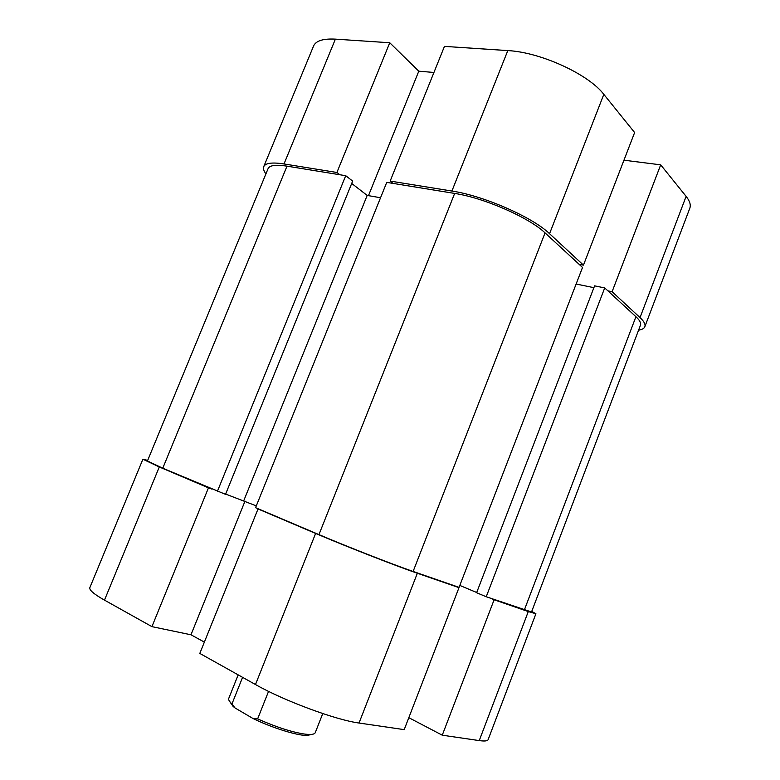 <?xml version="1.0" encoding="UTF-8"?>
<svg xmlns="http://www.w3.org/2000/svg" width="780" height="780" viewBox="0 0 780 780"><rect width="100%" height="100%" fill="white"/><g stroke="black" fill="none" stroke-linecap="round" stroke-linejoin="round"><path stroke-width="1.17" d="M386.744 182.374L255.577 507.673L318.952 534.612C346.33 546.302 393.5 564.749 413.107 571.457L459.069 587.359L582.524 267.452L545.054 232.898C529.318 217.669 484.127 197.837 454.662 193.43L386.744 182.374M604.715 287.918L486.232 596.749L531.521 611.988L640.458 325.231C641.248 323.105 639.736 320.258 635.924 316.709L604.715 287.918L594.594 285.851L476.619 592.722L486.232 596.749M162.767 468.215L147.44 460.98L268.076 168.646C269.617 165.282 275.925 164.453 287.001 166.15L162.767 468.215L225.518 494.344L352.657 181.087L345.725 175.705L217.367 491.429M345.725 175.705L287.001 166.15M576.127 284.017L593.902 287.674M351.702 183.456L367.185 195.419L380.543 197.749M225.634 494.072L256.298 505.879M459.81 585.429L476.697 592.508M367.185 195.419L243.809 500.584M284.008 163.946L336.911 172.477L389.756 42.754L335.38 39.136L284.008 163.946C272.142 162.143 265.385 163.049 263.738 166.647C263.006 168.519 263.738 170.927 265.921 173.852M549.559 233.707L583.459 265.132L634.627 132.541L603.817 94.361L549.559 233.707C532.701 217.269 483.697 195.761 451.903 191.041L390.166 181.077L444.454 46.381L507.809 50.593C540.491 52.182 588.627 74.276 603.817 94.361M433.943 72.462L418.792 71.185L389.756 42.754M638.576 330.194C642.047 329.628 644.134 328.468 644.846 326.713C645.684 324.441 644.075 321.399 640.029 317.596L686.117 196.365L660.689 164.843L623.951 160.192M686.117 196.365C689.793 201.006 691.021 204.964 689.803 208.25L644.846 326.713M263.738 166.647L313.56 46.02C315.88 40.784 323.154 38.493 335.38 39.136M336.911 172.477L339.846 174.749M607.864 290.833L612.105 291.7L640.029 317.596M583.459 265.132L579.091 264.293M393.023 183.397L390.166 181.077M612.105 291.7L660.689 164.843M368.482 195.643L418.792 71.185M315.617 533.442L258.034 508.95L199.807 653.416L255.479 684.538L315.617 533.442C345.15 546.058 396.308 566.066 417.349 573.251L459.001 587.642L404.206 729.631L359.034 723.031C336.082 720.067 283.959 700.762 255.479 684.538M528.284 611.569L494.12 599.771L442.26 735.189L479.242 740.591L528.284 611.569L535.909 613.753L531.745 611.413M147.683 460.375L142.896 459.215L159.296 466.957L208.455 487.861L151.924 626.642L190.973 634.783L204.36 642.115M151.924 626.642L104.481 600.122C93.922 594.126 89.047 589.972 89.846 587.642L142.896 459.215M535.909 613.753L488.134 739.635C487.578 741.029 484.614 741.351 479.242 740.591M408.817 717.688L442.26 735.189M258.034 508.95L261.427 510.159M454.867 585.907L459.001 587.642M494.12 599.771L490.094 598.084M211.897 489.099L208.455 487.861M245.018 501.101L190.973 634.783M238.173 674.856L228.764 698.402C228.267 699.689 229.339 701.522 231.972 703.921L235.034 707.967L252.964 718.477L257.624 718.907C276.208 727.135 292.022 732.215 305.087 734.155L308.929 734.467C312.624 734.555 314.74 733.951 315.266 732.644L322.754 713.554M235.034 707.967L233.064 706.358L229.7 701.522M312.448 734.282L306.677 735.501C296.293 735.404 271.537 727.613 252.964 718.477M231.972 703.921L242.59 677.323M268.554 691.373L257.624 718.907M454.662 193.43L318.952 534.612M635.924 316.709L524.365 609.941M545.054 232.898L413.107 571.457M451.903 191.041L507.809 50.593M159.296 466.957L104.481 600.122M417.349 573.251L359.034 723.031M233.064 706.358L232.226 704.291M306.677 735.501L308.929 734.467"/></g></svg>
